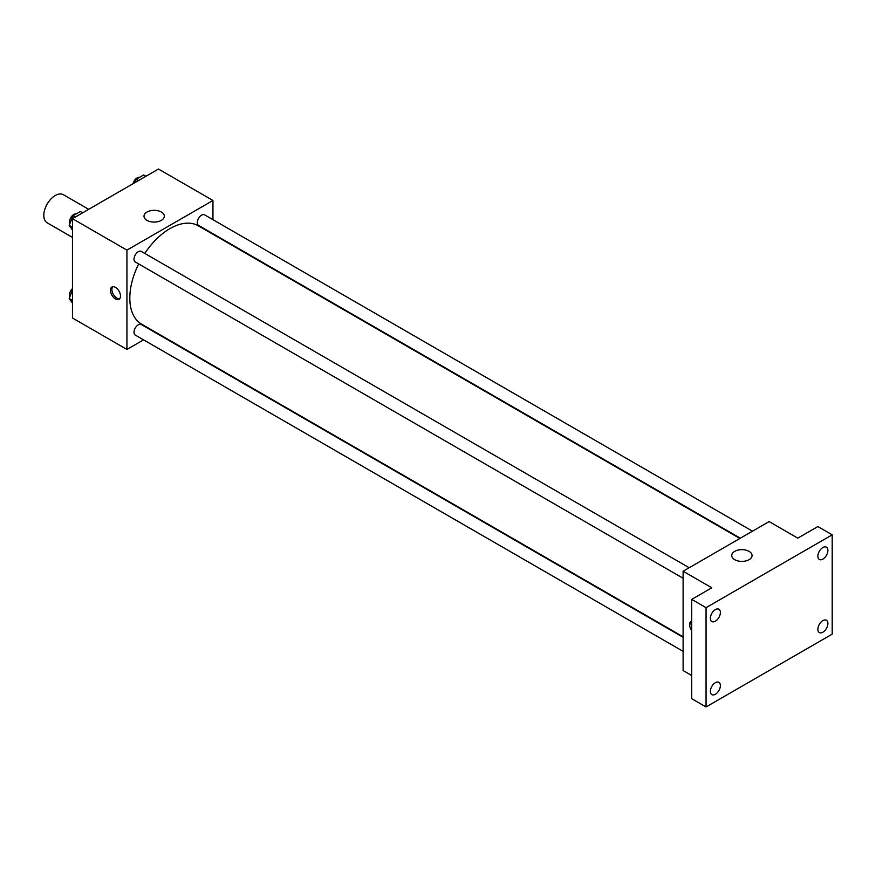 <?xml version="1.0" encoding="UTF-8"?>
<svg xmlns="http://www.w3.org/2000/svg" width="876" height="876" viewBox="0 0 876 876"><rect width="100%" height="100%" fill="white"/><g stroke="black" fill="none" stroke-linecap="round" stroke-linejoin="round"><path stroke-width="1.31" d="M88.684 209.32L63.379 194.713A16.217 9.362 120 0 0 50.874 199.06A16.217 9.362 120 0 0 43.8 215.376A16.217 9.362 120 0 0 47.162 222.8L72.467 237.418M143.565 339.855L126.943 349.447L72.467 317.999L72.467 218.682L158.479 169.035L212.945 200.484L212.945 219.679M138.682 263.939A56.765 32.773 120 0 0 129.812 298.136A56.765 32.773 120 0 0 141.562 324.12L683.116 636.786M739.881 538.466L198.326 225.811A56.765 32.773 120 0 0 144.77 253.405M126.943 349.447L126.943 250.131L212.945 200.484M752.506 531.184L204.634 214.872A6.077 3.515 120 0 0 199.947 216.503A6.077 3.515 120 0 0 197.297 222.624A6.077 3.515 120 0 0 198.556 225.406L740.34 538.203M683.116 637.312L141.332 324.514A6.077 3.515 120 0 0 136.645 326.146A6.077 3.515 120 0 0 133.995 332.267A6.077 3.515 120 0 0 135.254 335.048L683.116 651.361M683.116 578.269L135.254 261.957A6.077 3.515 -60 0 1 135.254 254.938A6.077 3.515 -60 0 1 141.332 251.423L689.204 567.736M126.943 250.131L72.467 218.682M146.982 220.358A10.173 5.869 180 0 1 144.003 216.208A10.173 5.869 180 0 1 154.176 210.328A10.173 5.869 180 0 1 164.349 216.208A10.173 5.869 180 0 1 158.063 221.628A10.173 5.869 180 0 1 146.982 220.358M120.494 296.066A7.096 4.095 60 0 1 119.016 299.318A7.096 4.095 60 0 1 111.92 295.223A7.096 4.095 60 0 1 111.92 287.021A7.096 4.095 60 0 1 117.395 288.927A7.096 4.095 60 0 1 120.494 296.066M119.673 298.771A7.096 4.095 60 0 1 113.365 294.38A7.096 4.095 60 0 1 112.719 286.737M691.722 675.516L683.116 670.556L683.116 571.24L769.128 521.581L797.795 538.138L817.866 526.553L832.2 534.831L832.2 634.136L706.056 706.965L691.722 698.698L691.722 599.381L711.794 587.796L683.116 571.24M706.056 706.965L706.056 607.659L691.722 599.381M706.056 607.659L832.2 534.831M734.701 559.665A10.173 5.869 180 0 1 731.723 555.515A10.173 5.869 180 0 1 741.895 549.646A10.173 5.869 180 0 1 752.057 555.515A10.173 5.869 180 0 1 745.783 560.947A10.173 5.869 180 0 1 734.701 559.665M691.722 630.621A7.096 4.095 60 0 1 691.044 621.38A7.096 4.095 60 0 1 691.722 621.106M691.722 627.161A7.096 4.095 60 0 1 691.722 621.237M822.882 559.107A7.096 4.095 -60 0 1 819.334 559.457A7.096 4.095 -60 0 1 818.25 553.774A7.096 4.095 -60 0 1 822.882 547.522A7.096 4.095 -60 0 1 826.429 547.171A7.096 4.095 -60 0 1 827.513 552.855A7.096 4.095 -60 0 1 822.882 559.107M715.374 621.183A7.096 4.095 -60 0 1 711.827 621.533A7.096 4.095 -60 0 1 710.743 615.85A7.096 4.095 -60 0 1 715.374 609.597A7.096 4.095 -60 0 1 718.922 609.247A7.096 4.095 -60 0 1 720.006 614.93A7.096 4.095 -60 0 1 715.374 621.183M715.374 694.274A7.096 4.095 -60 0 1 711.827 694.624A7.096 4.095 -60 0 1 710.743 688.941A7.096 4.095 -60 0 1 715.374 682.689A7.096 4.095 -60 0 1 718.922 682.338A7.096 4.095 -60 0 1 720.006 688.021A7.096 4.095 -60 0 1 715.374 694.274M822.882 632.209A7.096 4.095 -60 0 1 819.334 632.56A7.096 4.095 -60 0 1 818.25 626.866A7.096 4.095 -60 0 1 822.882 620.613A7.096 4.095 -60 0 1 826.429 620.263A7.096 4.095 -60 0 1 827.513 625.957A7.096 4.095 -60 0 1 822.882 632.209M72.467 230.049L69.204 225.406L72.927 215.803L80.384 211.499L82.64 212.813M72.467 227.289L69.204 225.406M75.194 217.117L72.927 215.803M76.168 213.941A6.077 3.515 120 0 0 71.755 216.252A6.077 3.515 120 0 0 69.489 221.935A6.077 3.515 120 0 0 69.861 223.73M134.926 182.624L136.229 179.262L143.675 174.959L145.942 176.262M138.496 180.566L136.229 179.262M139.47 177.39A6.077 3.515 120 0 0 132.999 183.741M72.467 303.14L69.204 298.497L72.467 290.087M72.467 300.38L69.204 298.497M72.467 288.576A6.077 3.515 120 0 0 69.489 295.026A6.077 3.515 120 0 0 69.861 296.822"/></g></svg>
